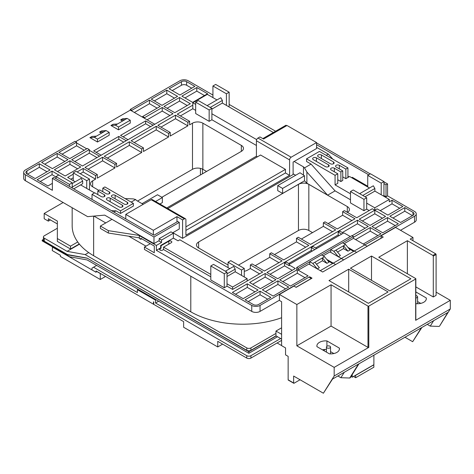 <?xml version="1.0" encoding="UTF-8"?>
<svg xmlns="http://www.w3.org/2000/svg" width="474" height="474" viewBox="0 0 474 474"><rect width="100%" height="100%" fill="white"/><g stroke="black" fill="none" stroke-linecap="round" stroke-linejoin="round"><path stroke-width="0.71" d="M373.785 364.749L373.885 367.208L355.666 377.725L355.559 375.272M355.666 377.725L353.486 376.469M373.885 364.814L355.666 375.331M412.973 240.709L412.973 237.48L395.559 227.419L381.043 235.803L383.217 237.059L367.208 246.302L364.826 244.928L320.288 270.642L322.67 272.017L367.208 246.302L353.42 238.339L344.13 243.701M281.609 334.318L275.963 331.059L275.963 335.847L281.609 339.106M275.963 331.059L281.609 327.795M251.753 305.416A5.866 3.389 0 0 0 260.048 305.416L260.048 311.406A5.866 3.389 180 0 1 251.753 311.406L251.753 305.416L156.367 250.349L160.656 247.872L161.071 248.109L160.099 248.672A1.76 1.013 0 0 0 159.584 249.389A1.76 1.013 0 0 0 160.099 250.106A1.76 1.013 0 0 0 162.588 250.106L163.56 249.543L210.8 276.816M288.559 380.065A0.587 0.338 -60 0 1 288.145 379.822L288.145 356.359L285.549 354.866L285.549 347.922L281.609 345.647L281.609 301.707L279.435 300.451L279.435 294.467L296.854 304.521L331.065 284.767L367.978 306.08A0.587 0.338 0 0 0 368.808 306.08L368.808 347.383A0.587 0.338 180 0 1 367.978 347.383L367.978 306.08M308.829 230.494A7.329 4.23 0 0 0 298.46 230.494L298.46 184.35A7.329 4.23 180 0 1 308.829 184.35L308.829 230.494L312.52 232.621M238.505 265.108L298.46 230.494M79.46 244.199L67.077 251.344L44.289 238.185A2.933 1.695 0 0 1 43.43 236.988A2.933 1.695 0 0 1 44.289 235.791L57.354 228.249M275.963 335.847L250.924 350.304A2.933 1.695 180 0 1 246.776 350.304L87.109 258.117L67.509 254.585L44.289 241.177A2.933 1.695 180 0 1 43.43 239.98L43.43 236.988M96.649 265.422L91.98 268.118L91.98 269.89L96.115 272.277L96.127 270.986L153.463 304.213L153.463 301.814L153.772 301.997L153.772 304.391L183.634 321.627L183.634 327.256L217.744 346.95L217.744 341.321L246.776 358.083L246.776 355.69A2.933 1.695 0 0 0 250.924 355.69L250.924 358.083A2.933 1.695 180 0 1 246.776 358.083M158.648 301.215L155.537 303.01L155.537 300.143L137.395 289.667L137.395 292.535L93.538 267.218M155.537 303.01L246.776 355.69M156.159 299.781L155.537 300.143M138.017 289.306L137.395 289.667M260.048 305.416L309.646 276.78L312.034 278.161L296.126 287.339L293.951 286.083L279.435 294.467M326.764 259.414L335.628 264.533L322.67 272.017L308.882 264.054L298.241 270.198L308.094 275.886L290.467 286.059L279.684 279.838L297.311 269.659L296.688 269.297L296.688 267.502L298.241 268.403L298.241 270.198M347.886 247.357L356.638 252.405L343.715 259.865L329.928 251.907L323.084 255.853M404.962 337.245L412.664 341.695L421.89 327.469L447.811 312.508L439.517 326.189L450.3 308.953L334.176 375.995L323.392 393.23L293.637 376.054L293.637 382.998A0.587 0.338 120 0 0 294.052 383.235L300.066 379.763M412.664 341.695L421.374 327.771L358.96 363.807L350.25 377.731L349.729 378.027L340.889 377.713L337.879 375.977M323.392 393.23L332.517 379.07L358.439 364.103L349.729 378.027M439.102 326.432L430.262 326.112L427.252 324.376M328.992 280.578L348.692 269.202L388.093 291.948L368.393 303.324L328.992 280.578M350.458 268.183L371.503 256.037L410.899 278.783L389.853 290.935L350.458 268.183M258.075 290.035L247.292 283.808L232.367 292.428L243.144 298.656L258.075 290.035M275.951 279.713L265.167 273.492L249.614 282.468L260.398 288.696L275.951 279.713M258.49 304.521L270.832 297.399L260.048 291.172L245.117 299.793L253.306 304.521A3.668 2.115 180 0 0 258.49 304.521M273.154 296.054L288.702 287.078L277.918 280.851L262.371 289.833L273.154 296.054M398.314 223.793L387.531 217.572L371.977 226.548L382.761 232.775L398.314 223.793M412.973 212.34L404.784 207.606L389.853 216.227L400.637 222.454L412.973 215.332L412.973 212.34A3.668 2.115 180 0 1 414.051 213.833A3.668 2.115 180 0 1 412.973 215.332M399.706 208.27L392.034 203.838L392.034 200.247L402.817 206.468L387.886 215.089L377.103 208.868L374.78 210.207L372.291 208.767L356.738 217.75L344.402 210.628L342.637 211.641L354.979 218.769L337.352 228.942L325.01 221.82L323.351 222.774L335.693 229.902L310.6 244.388L298.264 237.261L296.481 238.292L308.817 245.413L283.725 259.9L271.389 252.778L269.73 253.738L282.066 260.86L264.445 271.033L252.103 263.911L250.343 264.93L262.679 272.052L232.616 289.413L227.016 286.178L224.279 287.759L210.8 279.98L210.8 265.973L213.537 264.391L227.016 272.171L227.016 283.784L232.616 287.019L247.126 278.635L235.205 271.756L227.016 276.484M415.668 279.02A0.587 0.338 0 0 0 415.84 278.783L415.84 320.086A0.587 0.338 180 0 1 415.668 320.323L415.668 279.02L368.808 306.08M415.84 278.783A0.587 0.338 0 0 0 415.668 278.54L378.762 257.234L407.373 240.709L432.881 255.439L435.683 253.821L410.176 239.097L412.973 237.48M350.31 236.544L344.402 233.131A0.735 0.421 0 0 0 343.366 233.131L289.223 264.391A0.735 0.421 0 0 0 289.01 264.688A0.735 0.421 0 0 0 289.223 264.99L295.338 268.521L277.717 278.7L266.933 272.473L357.467 220.203L368.245 226.43L352.075 235.768M364.927 244.987L363.374 243.968L381.001 233.789L370.218 227.567L353.42 237.261M364.927 244.862L414.531 216.227A5.866 3.389 0 0 0 416.249 213.833A5.866 3.389 0 0 0 414.531 211.44L387.572 195.875L386.02 196.775L383.946 195.578L383.282 195.958M392.034 200.247L389.296 201.823L389.296 199.43L374.881 191.111L365.033 196.799M385.563 216.434L374.78 210.207L359.227 219.184L370.01 225.411L385.563 216.434M289.738 264.089L286.213 262.057L284.554 263.017L289.223 265.707A0.735 0.421 180 0 1 289.01 265.41L289.01 264.688M314.831 249.608L311.305 247.57L313.089 246.539L316.614 248.577M343.366 233.131L339.84 231.099L338.181 232.053L341.707 234.091M326.918 263.337L322.462 257.892L324.536 256.695L328.992 262.14L326.918 263.337L322.462 260.765L316.49 264.214M319.352 267.709L317.278 268.906L312.822 263.455L314.896 262.258L319.352 267.709M327.878 260.777L332.624 263.514M347.969 251.184L343.508 245.739L345.582 244.543L350.043 249.988L347.969 251.184L343.508 248.613L337.535 252.061M340.397 255.557L338.323 256.754L333.868 251.303L335.942 250.106L340.397 255.557M345.582 244.543L342.471 242.747L330.757 249.508L330.757 252.381L338.323 256.754M349 248.72L353.628 251.392M259.568 273.848L250.343 268.521L247.452 270.192A7.329 4.23 180 0 1 244.264 271.27M250.343 268.521L250.343 264.93M278.955 262.655L269.73 257.329L255.213 265.707M269.73 257.329L269.73 253.738M305.706 247.209L296.481 241.882L274.499 254.574M296.481 241.882L296.481 238.292M332.582 231.697L323.351 226.371L301.375 239.056M323.351 226.371L323.351 222.774M351.868 220.564L342.637 215.237L328.121 223.615M342.637 215.237L342.637 211.641M281.609 317.728A73.316 42.328 180 0 1 190.791 311.815L93.639 255.723A73.316 42.328 180 0 1 88.697 252.565A73.316 42.328 180 0 1 77.736 241.977L70.519 246.148L70.519 249.022L57.354 241.42L57.354 238.546L70.519 246.148M79.271 243.968L70.519 249.022M275.963 333.453L250.924 347.91L250.924 350.304M280.626 338.537L250.924 355.69M281.609 340.368L250.924 358.083M57.354 238.546L57.354 221.068L44.183 213.466L63.149 202.517M77.736 241.977A73.316 42.328 180 0 1 72.166 225.796L72.166 207.725M44.183 213.466L44.183 218.733L48.33 221.127L48.33 218.733L57.354 223.941M153.463 304.213L153.772 304.03M206.557 171.446L202.866 169.319A7.329 4.23 0 0 0 192.497 169.319L137.525 201.059M80.242 173.739L83.211 172.026L95.547 179.154L92.655 180.819L92.655 186.809A7.329 4.23 180 0 1 90.504 183.817A7.329 4.23 180 0 1 92.655 180.819M192.497 169.319L192.497 123.175L189.606 124.846L189.606 121.255L187.846 122.274L187.846 125.865L170.219 136.038L170.219 132.447L168.56 133.407L168.56 136.998L143.468 151.484L143.468 147.894L141.685 148.925L141.685 152.515L116.592 167.002L116.592 163.406L114.933 164.365L114.933 167.956L97.312 178.135L97.312 174.545L95.547 175.558L95.547 179.154M246.776 350.304L246.776 347.91L85.166 254.603L67.077 251.344M52.27 246.984L96.127 272.307L96.127 271.134L100.275 273.528L100.275 279.488L60.358 256.44L60.358 255.243L52.27 250.574L52.507 246.847M69.482 184.38L72.22 182.804L58.74 175.019L56.003 176.601L69.482 184.38L69.482 186.418L153.979 235.205L177.726 221.494L179.279 222.395L179.279 228.978L172.643 232.811M69.482 186.418L53.929 177.442L52.377 178.337L153.979 237L153.979 243.583L159.163 240.591L159.163 241.07L161.551 242.445L156.367 245.437L139.362 235.625L139.362 238.493L140.814 239.334L140.814 238.256L154.293 246.036L154.293 252.743L144.446 247.055L144.446 249.448L251.753 311.406M153.979 243.583L104.689 215.125L87.625 216.648L25.418 180.73A5.866 3.389 180 0 1 23.7 178.337L23.7 172.352A5.866 3.389 0 0 0 25.418 174.746L52.377 190.311L52.377 178.337M111.988 219.344L100.381 226.045L100.381 228.438L108.362 233.048L139.362 237.847M416.249 213.833L416.249 219.818A5.866 3.389 180 0 1 414.531 222.217L414.531 216.227M260.048 311.406L279.435 300.214M400.536 230.293L414.531 222.217M172.838 232.698L182.591 238.327L293.104 174.527L293.104 162.072L294.141 161.474L303.473 166.86L304.504 167.891L311.074 164.099L335.071 190.874L350.476 199.767M125.782 218.923L125.782 214.384L153.333 230.287L176.968 216.642L182.591 219.895L184.362 218.869A2.198 1.268 120 0 1 185.458 218.763A2.198 1.268 120 0 1 185.915 219.77L185.915 235.211L289.596 175.356L289.596 159.91L256.416 140.754A2.198 1.268 -60 0 1 257.974 138.058L291.149 157.214L316.555 142.55L316.555 148.534L294.141 161.474M257.453 156.799L256.416 156.201L256.416 140.754M289.596 175.356L285.449 172.957L285.449 169.366L260.564 155.004L167.796 208.56M316.555 142.55L287.001 125.492L263.556 139.03L259.93 136.933L257.974 138.058M153.333 230.287L153.333 234.831M125.782 214.384L151.182 199.714A2.198 1.268 -60 0 1 152.284 199.607L185.458 218.763M182.591 238.327L182.591 219.895M176.968 221.933L176.968 216.642M143.195 204.33L136.66 200.555L135.629 199.53L131.162 202.108M111.497 210.675L116.017 210.853L120.532 213.46L133.39 206.036L133.39 203.393L104.878 186.934L102.805 188.131L102.805 191.721M116.017 210.853L113.908 212.068M347.928 167.885L347.928 177.466L345.854 178.662L345.854 169.082L347.928 167.885L319.417 151.425L306.56 158.849L306.56 161.492L311.074 164.099M326.219 155.353L328.328 154.139L316.555 147.337M160.656 247.872L160.656 245.473L173.371 238.138L173.371 233.226L170.984 231.851L159.163 238.677L159.163 240.591M173.371 238.138L178.034 240.828L179.842 239.791L228.053 267.626L228.053 262.235L230.791 260.659L244.264 268.438L244.264 276.988M335.071 184.884L337.766 183.331L337.766 173.751L335.071 175.309L335.071 184.884L350.476 193.783M135.629 199.53L133.247 198.896L125.047 198.576M348.787 176.968L347.928 176.008M332.843 159.181L328.328 154.139M369.489 188L349.587 176.506L347.928 177.466M367.729 186.217L352.324 177.317L351.661 177.703M98.876 190.4L92.655 186.809M70.768 179.213L73.257 177.774M286.699 125.663L285.964 125.243L262.821 138.604M163.56 249.543L163.56 247.15L210.8 274.422M159.163 238.677L161.551 240.051L173.371 233.226M161.551 240.051L161.551 242.445M156.367 250.349L156.367 245.437M209.158 109.968L195.679 102.183L198.416 100.607L211.896 108.386L209.158 109.968L209.158 121.338L211.896 119.762L256.416 145.465M209.158 121.338L195.679 113.559L195.679 102.183M180.381 115.929L192.817 108.747L195.679 110.395M192.497 123.175A7.329 4.23 180 0 1 202.866 123.175L241.331 145.388A7.329 4.23 180 0 1 243.482 148.38A7.329 4.23 180 0 1 241.331 151.372L241.331 145.388M161.841 197.267L241.331 151.372M159.904 204.01L162.357 202.594L162.357 197.563L157.487 194.749L142.046 203.666M100.381 226.045L108.362 230.654L139.599 235.489M150.246 243.701L144.446 247.055M228.053 264.978L198.618 247.985A7.329 4.23 180 0 1 196.467 244.993A7.329 4.23 180 0 1 198.618 242.001L198.618 247.985M298.46 184.35L198.618 242.001M308.829 184.35L347.294 206.563A7.329 4.23 180 0 1 349.439 209.555A7.329 4.23 180 0 1 347.507 212.417M369.181 210.569L366.692 209.129L363.955 210.711L350.476 202.925L350.476 191.555L363.955 199.335L363.955 210.711M277.728 185.612L282.605 188.427L304.504 175.783L300.006 172.755L277.728 185.612L277.728 190.643L282.605 193.457L304.504 180.813L306.891 183.195L327.623 195.169L335.071 190.874M293.104 173.798L295.652 175.267M212.933 85.995L215.67 84.419L229.149 92.199L226.412 93.781L212.933 85.995L212.933 97.608L207.334 94.379L192.817 102.757L195.679 104.41M216.979 99.943L212.933 97.608M207.126 105.631L220.813 97.733L222.371 100.423L222.371 103.059L211.896 109.103M226.412 93.781L226.412 105.394L222.371 103.059M211.896 108.386L211.896 113.772L256.671 139.623M75.224 181.785L67.658 177.418L73.257 174.183M52.377 183.367L47.915 185.938L37.132 179.711L52.063 171.096L62.787 177.353M212.933 95.049L188.196 80.77A5.866 3.389 0 0 0 179.901 80.77L130.303 109.405L131.855 110.3L149.482 100.127L160.265 106.348L142.638 116.527L144.611 117.665L162.232 107.485L173.016 113.713L82.482 165.983L71.698 159.756L89.325 149.583L87.358 148.445L69.731 158.618L58.948 152.397L76.575 142.218L75.016 141.323L25.418 169.959A5.866 3.389 0 0 0 23.7 172.352M94.51 192.918L80.616 184.896M77.132 171.944L83.211 168.436L95.547 175.558M97.312 174.545L84.97 167.417L102.597 157.244L114.933 164.365M116.592 163.406L104.256 156.284L129.349 141.797L141.685 148.925M143.468 147.894L131.132 140.772L156.219 126.285L168.56 133.407M170.219 132.447L157.878 125.326L175.504 115.152L187.846 122.274M189.606 121.255L177.27 114.133L192.817 105.151L192.817 108.747M229.149 92.199L229.149 106.206L228.486 106.591M275.601 131.227L229.149 104.41M80.722 167.002L65.169 175.978L54.386 169.751L69.939 160.775L80.722 167.002M174.782 112.694L163.998 106.472L179.551 97.49L190.335 103.717L174.782 112.694M35.165 178.579L26.971 173.845A3.668 2.115 180 0 1 25.898 172.352A3.668 2.115 180 0 1 26.971 170.853L39.312 163.731L50.096 169.959L35.165 178.579M151.242 99.107L166.795 90.131L177.578 96.352L162.025 105.335L151.242 99.107M169.117 88.786L181.459 81.664A3.668 2.115 180 0 1 186.643 81.664L194.832 86.392L179.901 95.013L169.117 88.786M52.418 168.614L41.635 162.392L57.188 153.41L67.966 159.637L52.418 168.614M181.874 96.151L196.799 87.53L207.582 93.757L192.651 102.378L181.874 96.151M345.854 178.662L342.743 176.867M337.766 179.741L340.877 181.536L342.743 180.458L342.743 170.877L340.877 171.955L334.33 168.181A2.198 1.268 0 0 0 331.936 167.903A2.198 1.268 0 0 0 330.579 169.076A2.198 1.268 0 0 0 331.219 169.976L337.766 173.751M363.955 199.335L366.692 197.753L366.692 203.145L374.78 207.813L389.296 199.43M359.642 193.682L373.328 185.784L374.881 188.48L374.881 191.111M381.209 183.148L383.946 181.572L370.467 173.786L367.729 175.368L381.209 183.148L381.209 194.761M367.729 175.368L367.729 186.981M366.692 197.753L353.213 189.973L350.476 191.555M306.56 158.849L335.071 175.309M366.692 203.145L366.692 209.129M374.78 207.813L374.78 213.798L362.337 220.979M316.555 144.694L368.701 174.805M383.946 181.572L383.946 195.578M383.946 183.604L386.02 184.801L386.02 196.775M304.504 175.783L304.504 180.813M306.891 183.195L306.891 172.032L304.504 167.891M303.473 174.752L303.473 166.86M386.02 184.801L387.572 183.906L383.946 181.809M370.259 173.905L316.555 142.899M387.572 183.906L387.572 195.875M91.98 136.435L96.441 136.139L94.367 137.336L89.906 137.632L91.98 136.435M99.552 132.068L101.626 130.871L106.081 130.569L104.007 131.766L99.552 132.068L101.519 133.206M120.597 119.916L122.671 118.719L127.127 118.417L125.053 119.614L120.597 119.916L122.565 121.054M113.025 124.283L117.487 123.987L115.413 125.183L110.952 125.48L113.025 124.283M127.127 118.417L130.237 120.212L130.237 123.086L118.524 129.852L110.952 125.48M75.639 141.679L130.303 110.122L154.767 124.247M86.736 148.8L76.575 142.935L76.575 142.218M99.487 156.165L89.325 150.299L89.325 149.583M101.146 155.205L93.68 150.898L118.773 136.411L126.238 140.725M128.021 139.694L120.556 135.38L145.648 120.894L153.108 125.207M106.081 130.569L109.192 132.365L109.192 135.238L97.478 142.004L89.906 137.632M130.303 110.122L130.303 109.405M339.218 235.525L338.181 234.926L338.181 232.053M338.181 234.926L315.577 247.979M312.342 251.042L311.305 250.444L311.305 247.57M311.305 250.444L288.702 263.491M311.412 278.516L309.646 277.497L309.646 276.78M412.457 215.629L404.784 211.203L404.784 207.606M404.784 211.203L392.964 218.022M395.203 225.588L387.531 221.162L387.531 217.572M387.531 221.162L375.088 228.344M377.891 235.584L370.218 231.158L370.218 227.567M370.218 231.158L355.601 239.595M304.983 277.681L297.311 273.249L282.794 281.633M297.311 273.249L297.311 269.659M285.591 288.873L277.918 284.441L265.481 291.629M277.918 284.441L277.918 280.851M267.721 299.195L260.048 294.763L248.228 301.588M260.048 294.763L260.048 291.172M392.034 203.838L380.213 210.663M382.453 218.23L374.78 213.798M365.134 228.225L357.467 223.793L357.467 220.203M292.227 270.316L284.554 265.89L270.044 274.268M284.554 265.89L284.554 263.017M357.467 223.793L342.329 232.533M272.84 281.509L265.167 277.083L265.167 273.492M265.167 277.083L252.725 284.264M254.965 291.83L247.292 287.404L247.292 283.808M247.292 287.404L235.477 294.224M247.126 278.635L247.126 281.035M330.757 249.508L333.868 251.303M343.508 248.613L343.508 245.739L335.942 250.106M324.536 256.695L321.425 254.899L309.712 261.66L309.712 264.533M309.712 261.66L312.822 263.455M322.462 260.765L322.462 257.892L314.896 262.258M186.643 81.664L186.643 85.255L191.721 88.188M172.228 90.581L181.459 85.255L181.459 81.664M186.643 85.255A3.668 2.115 0 0 0 181.459 85.255M154.352 100.903L166.795 93.722L166.795 90.131M166.795 93.722L174.468 98.148M134.343 112.457L149.482 103.717L149.482 100.127M149.482 103.717L157.155 108.149M142.638 117.244L142.638 116.527M131.855 110.3L131.855 111.017M62.058 154.192L76.575 145.808L76.575 142.935M76.575 145.808L84.248 150.24M44.746 164.188L57.188 157.001L57.188 153.41M57.188 157.001L64.855 161.433M27.492 174.148L39.312 167.322L39.312 163.731M39.312 167.322L46.985 171.754M184.984 97.946L196.799 91.121L196.799 87.53M196.799 91.121L204.472 95.552M167.109 108.268L179.551 101.081L179.551 97.49M179.551 101.081L187.224 105.512M147.1 119.821L162.232 111.082L162.232 107.485M162.232 111.082L169.905 115.508M144.611 118.382L144.611 117.665M145.648 120.894L145.648 123.767L150.619 126.641M145.648 123.767L123.044 136.82M96.169 152.332L118.773 139.285L118.773 136.411M118.773 139.285L123.75 142.159M74.809 161.551L89.325 153.173L89.325 150.299M89.325 153.173L96.998 157.605M57.496 171.547L69.939 164.365L69.939 160.775M69.939 164.365L77.612 168.797M40.243 181.512L52.063 174.687L52.063 171.096M52.063 174.687L56.003 176.962M192.817 102.757L192.817 105.151M160.988 127.121L175.504 118.743L175.504 115.152M175.504 118.743L187.846 125.865M134.243 142.567L156.219 129.876L156.219 126.285M156.219 129.876L168.56 136.998M107.367 158.079L129.349 145.394L129.349 141.797M129.349 145.394L141.685 152.515M88.081 169.212L102.597 160.834L102.597 157.244M102.597 160.834L114.933 167.956M83.211 172.026L83.211 168.436M130.237 120.212L118.524 126.979L118.524 129.852M118.524 126.979L115.413 125.183M125.053 119.614L117.487 123.987M109.192 132.365L97.478 139.131L97.478 142.004M97.478 139.131L94.367 137.336M104.007 131.766L96.441 136.139M179.279 222.395L153.979 237M327.623 195.169L306.891 172.032M282.605 188.427L282.605 193.457M139.777 235.382L139.362 235.625M141.75 238.795L140.814 239.334M108.362 230.654L108.362 233.048M155.549 201.497L162.357 197.563M374.881 188.48L362.752 195.484M227.016 272.171L224.279 273.753L224.279 287.759M224.279 273.753L210.8 265.973M227.016 286.178L227.016 283.784M244.264 268.438L241.527 270.02L241.527 275.406M241.527 270.02L228.053 262.235M229.813 268.639L228.053 267.626M225.357 271.217L233.652 266.424L235.205 269.119L235.205 271.756M235.205 269.119L227.016 273.848M72.22 182.804L72.22 188M56.003 176.601L56.003 178.639M72.22 183.521L81.137 178.372L82.689 181.068L82.689 183.699L73.731 188.871M86.736 180.647L89.473 179.065L75.994 171.286L73.257 172.868L86.736 180.647L86.736 188.427M73.257 172.868L73.257 180.647M89.473 179.065L89.473 190.009M82.689 181.068L72.22 187.112M211.896 119.762L211.896 113.772M222.371 100.423L210.237 107.426M163.56 247.15L171.298 242.688A1.76 1.013 0 0 0 171.813 241.965A1.76 1.013 0 0 0 170.723 241.029A1.76 1.013 0 0 0 168.809 241.248L161.071 245.716L160.656 245.473M161.071 248.109L161.071 245.716M232.616 287.019L232.616 289.413M273.38 132.507L226.412 105.394M340.877 181.536L340.877 171.955M345.854 169.082L339.307 165.308A2.198 1.268 0 0 0 336.913 165.029A2.198 1.268 0 0 0 335.556 166.202A2.198 1.268 0 0 0 336.196 167.103L342.743 170.877M325.413 166.623A2.198 1.268 0 0 0 327.812 166.895A2.198 1.268 0 0 0 329.169 165.722A2.198 1.268 0 0 0 328.523 164.828L316.407 157.83A2.198 1.268 0 0 0 314.013 157.552A2.198 1.268 0 0 0 312.65 158.725A2.198 1.268 0 0 0 313.296 159.625L325.413 166.623M330.39 163.749A2.198 1.268 0 0 0 332.789 164.022A2.198 1.268 0 0 0 334.146 162.849A2.198 1.268 0 0 0 333.5 161.954L321.384 154.957A2.198 1.268 0 0 0 318.984 154.678A2.198 1.268 0 0 0 317.627 155.851A2.198 1.268 0 0 0 318.273 156.752L330.39 163.749M104.363 196.568L104.363 194.773A2.198 1.268 0 0 1 105.003 195.673A2.198 1.268 0 0 1 103.646 196.846A2.198 1.268 0 0 1 101.252 196.568L94.717 192.799L92.021 194.358L120.532 210.817L133.39 203.393M120.532 210.817L120.532 213.46M97.828 194.595L97.828 191.004L99.694 189.926L106.223 193.694A2.198 1.268 0 0 0 108.623 193.973A2.198 1.268 0 0 0 109.98 192.799A2.198 1.268 0 0 0 109.334 191.899L102.805 188.131M92.021 194.358L92.021 199.43M104.363 194.773L97.828 191.004M115.141 195.252A2.198 1.268 0 0 0 112.747 194.98A2.198 1.268 0 0 0 111.39 196.153A2.198 1.268 0 0 0 112.03 197.048L124.164 204.051A2.198 1.268 0 0 0 126.558 204.33A2.198 1.268 0 0 0 127.915 203.156A2.198 1.268 0 0 0 127.275 202.256L115.141 195.252L115.141 198.843M110.164 198.126A2.198 1.268 0 0 0 107.77 197.854A2.198 1.268 0 0 0 106.413 199.027A2.198 1.268 0 0 0 107.053 199.921L119.187 206.925A2.198 1.268 0 0 0 121.581 207.203A2.198 1.268 0 0 0 122.944 206.03A2.198 1.268 0 0 0 122.298 205.129L110.164 198.126L110.164 201.717M291.149 157.214A2.198 1.268 120 0 0 289.596 159.91M256.416 156.201L166.759 207.962M285.449 169.366L185.915 226.833M285.449 172.957L185.915 230.423M145.998 246.16L128.756 236.206M105.767 222.934L93.911 216.085M88.697 252.565L85.166 254.603M246.776 347.91A2.933 1.695 0 0 0 250.924 347.91M281.609 345.576L277.1 342.969M222.62 344.136L217.744 346.95M200.431 168.388L200.431 174.971M202.505 169.123L202.505 173.786M105.459 276.496L100.275 279.488M50.404 219.93L48.33 221.127M342.578 242.807L353.42 236.544L351.868 235.649L296.688 267.502M353.42 236.544L353.42 238.339M298.241 268.403L309.712 261.778M321.526 254.959L330.757 249.632M415.84 303.425L416.291 303.686A8.799 5.078 0 0 0 426.333 298.656A8.799 5.078 0 0 0 426.245 297.939L415.84 291.931M433.295 296.979L436.098 295.361L436.098 254.538L433.295 256.156L433.295 296.979L415.84 286.9M415.668 320.323L450.3 300.332L436.098 292.132M407.373 240.709L407.373 273.753M329.406 353.847A8.799 5.078 0 0 0 339.449 348.817A8.799 5.078 0 0 0 339.36 348.1L326.918 340.919A8.799 5.078 0 0 0 316.881 345.943A8.799 5.078 0 0 0 316.97 346.66L329.406 353.847M331.065 284.767L331.065 326.071L296.854 345.824L334.176 367.374L368.808 347.383M331.065 326.071L367.978 347.383M348.692 269.202L348.692 291.948M371.503 256.037L371.503 280.335M296.854 345.824L296.854 304.521M334.176 375.995L334.176 367.374M450.3 308.953L450.3 300.332M381.143 238.256L381.043 235.803M381.043 238.197L367.107 246.243M311.305 278.457L296.025 287.28M435.683 253.821A0.587 0.338 60 0 1 436.098 254.538M433.295 256.156A0.587 0.338 -120 0 0 432.881 255.439M426.245 299.372L426.245 297.939M420.752 303.384L417.594 301.559M339.36 349.534L339.36 348.1M326.426 349.504A8.799 5.078 0 0 0 322.462 349.836M326.918 346.275L326.918 340.919M333.868 353.545L330.532 351.619M430.262 326.112L433.663 320.673M340.889 377.713L344.29 372.274M373.885 355.186L373.885 364.69L352.218 377.203L351.015 376.504M352.218 377.203L352.218 374.579M87.465 258.324L248.85 351.738L248.85 353.296L87.257 260.001A0.735 0.421 60 0 0 87.086 259.936L69.844 256.825A0.735 0.421 -120 0 1 69.678 256.76L42.198 240.899L42.198 240.128L67.776 254.899L87.323 258.241M248.85 353.296L277.515 336.741M248.85 351.738L276.17 335.965M43.43 239.417L42.198 240.128M68.126 254.698L67.776 254.899M323.564 350.47L325.265 349.492M329.928 346.21A2.05 1.185 180 0 1 330.532 347.051A2.05 1.185 180 0 1 329.264 348.141A2.05 1.185 180 0 1 327.024 347.886A2.05 1.185 180 0 1 326.426 347.051A2.05 1.185 180 0 1 327.694 345.955A2.05 1.185 180 0 1 329.928 346.21M415.84 295.61A2.05 1.185 180 0 1 416.99 295.948A2.05 1.185 180 0 1 417.594 296.783A2.05 1.185 180 0 1 415.84 297.956M44.289 238.185L44.289 241.177M184.362 218.869L151.182 199.714M25.418 174.746L25.418 180.73M202.866 123.175L202.866 169.319M347.294 212.293L347.294 206.563M289.223 264.99L289.223 265.707M26.971 170.853L26.971 173.845M168.809 244.122L168.809 241.248M160.099 250.106L160.099 248.672M122.298 206.925L122.298 205.129M127.275 204.051L127.275 202.256M109.334 193.694L109.334 191.899M333.5 163.749L333.5 161.954M321.384 158.547L321.384 154.957M328.523 166.623L328.523 164.828M316.407 161.421L316.407 157.83M334.33 171.772L334.33 168.181M339.307 168.898L339.307 165.308M93.639 216.108L93.639 255.723M190.791 311.815L190.791 276.206M288.145 379.822L293.637 382.998M293.762 383.265L288.263 380.095M330.532 353.894L330.532 347.051M326.426 352.123L326.426 347.051M417.594 303.733L417.594 296.783"/></g></svg>
